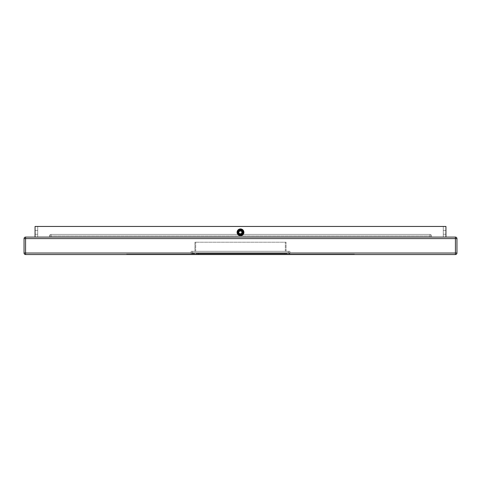 <?xml version="1.0" encoding="UTF-8"?>
<svg xmlns="http://www.w3.org/2000/svg" width="481" height="481" viewBox="0 0 481 481"><rect width="100%" height="100%" fill="white"/><g stroke="black" fill="none" stroke-linecap="round" stroke-linejoin="round"><path stroke-width="0.36" stroke-dasharray="2.4 1.8" d="M126.581 254.551L126.581 254.172L128.86 254.172L126.581 254.172L126.581 254.551L354.419 254.551L354.419 254.172L352.14 254.172L354.419 254.172L354.419 254.551L126.581 254.551M289.869 251.322L289.869 253.601L288.347 253.601L289.869 253.601L289.869 251.322L288.347 251.322L289.869 251.322M288.347 251.322L191.131 251.322L288.347 251.322L288.347 253.601L191.131 253.601L288.347 253.601L288.347 251.322M194.931 251.322L286.069 251.322L194.931 251.322L194.931 242.208L286.069 242.208L194.931 242.208L194.931 251.322M191.131 251.322L191.131 253.601L191.131 251.322M282.654 254.551L196.074 254.551L196.074 253.601L196.074 254.551L284.926 254.551L282.654 254.551L282.654 253.601L196.074 253.601L284.926 253.601L284.926 254.551L284.926 253.601L282.654 253.601L282.654 254.551M456.95 238.6L456.95 253.03L24.05 253.03L24.05 238.6A1.521 1.521 0 0 1 25.571 237.085L455.429 237.085A1.521 1.521 0 0 1 456.95 238.6L455.429 238.6L455.429 254.551L25.571 254.551A1.521 1.521 0 0 1 24.05 253.03M286.069 251.322L286.069 242.208L286.069 251.322M128.86 254.172L352.14 254.172L128.86 254.172L128.86 254.551L128.86 254.172M51.01 234.421L429.99 234.421L51.01 234.421A1.521 1.521 0 0 0 49.495 235.943L49.495 237.085L49.495 235.943A1.521 1.521 0 0 1 51.01 234.421L51.01 235.943L429.99 235.943L429.99 237.085L51.01 237.085L431.505 237.085L431.505 235.943L431.505 237.085L429.99 237.085L429.99 235.943L49.495 235.943L51.01 235.943L51.01 237.085L49.495 237.085L51.01 237.085L51.01 234.421M35.065 237.085L445.935 237.085L35.065 237.085L35.065 226.449L445.935 226.449L445.935 237.085M443.278 237.085L37.722 237.085L443.278 237.085L443.278 226.449L37.722 226.449L443.278 226.449L443.278 237.085M443.278 232.335L443.278 234.235L443.278 232.335M37.722 237.085L37.722 226.449L37.722 237.085M242.021 232.335A1.521 1.521 0 0 0 240.5 230.82A1.521 1.521 0 0 0 238.979 232.335A1.521 1.521 0 0 0 240.5 233.856A1.521 1.521 0 0 0 242.021 232.335A1.521 1.521 0 0 1 240.5 233.856A1.521 1.521 0 0 1 238.979 232.335A1.521 1.521 0 0 1 240.5 230.82A1.521 1.521 0 0 1 242.021 232.335M37.722 232.335L37.722 230.435L37.722 232.335M35.065 232.335L35.065 234.235L35.065 232.335M243.5 232.335A3 3 0 0 1 240.5 235.335A3 3 0 0 1 237.5 232.335A3 3 0 0 1 240.5 229.335A3 3 0 0 1 243.5 232.335A3 3 0 0 1 240.5 235.335A3 3 0 0 1 237.5 232.335A3 3 0 0 1 240.5 229.335A3 3 0 0 1 243.5 232.335M445.935 232.335L445.935 230.435L445.935 232.335M242.743 232.335A2.243 2.243 0 0 1 240.5 234.578A2.243 2.243 0 0 1 238.257 232.335A2.243 2.243 0 0 1 240.5 230.098A2.243 2.243 0 0 1 242.743 232.335M238.456 232.335A2.044 2.044 0 0 1 240.5 230.291A2.044 2.044 0 0 1 242.544 232.335A2.044 2.044 0 0 1 240.5 234.385A2.044 2.044 0 0 1 238.456 232.335M241.636 232.335A1.136 1.136 0 0 1 240.5 233.477A1.136 1.136 0 0 1 239.364 232.335A1.136 1.136 0 0 1 240.5 231.199A1.136 1.136 0 0 1 241.636 232.335M429.99 234.421A1.521 1.521 0 0 1 431.505 235.943A1.521 1.521 0 0 0 429.99 234.421L429.99 235.943L431.505 235.943L429.99 235.943L429.99 234.421M455.429 254.551A1.521 1.521 0 0 0 456.95 253.03M352.14 254.551L352.14 254.172L352.14 254.551M192.653 251.322L192.653 253.601L192.653 251.322M198.346 254.551L198.346 253.601L198.346 254.551M195.689 251.322L195.689 242.208L195.689 251.322M285.311 251.322L285.311 242.208L285.311 251.322M455.429 237.085L455.429 238.6L25.571 238.6L25.571 254.551M237.999 232.335A2.501 2.501 0 0 1 240.5 229.834A2.501 2.501 0 0 1 243.001 232.335A2.501 2.501 0 0 1 240.5 234.836A2.501 2.501 0 0 1 237.999 232.335L237.253 232.335A3.247 3.247 0 0 1 240.5 229.094A3.247 3.247 0 0 1 243.747 232.335A3.247 3.247 0 0 1 240.5 235.582A3.247 3.247 0 0 1 237.253 232.335M25.571 237.085L25.571 238.6L24.05 238.6M37.722 230.435L35.065 230.435M445.935 230.435L443.278 230.435M445.935 234.235L443.278 234.235M37.722 234.235L35.065 234.235"/><path stroke-width="0.72" d="M455.429 254.551L25.571 254.551L25.571 238.6L456.95 238.6L456.95 253.03A1.521 1.521 0 0 1 455.429 254.551L455.429 253.03L456.95 253.03M25.571 254.551A1.521 1.521 0 0 1 24.05 253.03L24.05 238.6A1.521 1.521 0 0 1 25.571 237.085L455.429 237.085A1.521 1.521 0 0 1 456.95 238.6M35.065 237.085L35.065 226.449L445.935 226.449L445.935 237.085M243.909 232.335A3.409 3.409 0 0 1 240.5 235.744A3.409 3.409 0 0 1 237.091 232.335A3.409 3.409 0 0 1 240.5 228.932A3.409 3.409 0 0 1 243.909 232.335M24.05 253.03L455.429 253.03L455.429 237.085M237.091 232.335L237.836 232.335A2.664 2.664 0 0 1 240.5 229.671A2.664 2.664 0 0 1 243.164 232.335A2.664 2.664 0 0 1 240.5 235.005A2.664 2.664 0 0 1 237.836 232.335M238.456 232.335C239.821 229.696 241.185 229.696 242.544 232.335C241.185 234.975 239.821 234.975 238.456 232.335A2.044 2.044 0 0 1 240.5 230.291A2.044 2.044 0 0 1 242.544 232.335A2.044 2.044 0 0 1 240.5 234.385A2.044 2.044 0 0 1 238.456 232.335L238.678 232.335A1.822 1.822 0 0 1 240.5 230.519A1.822 1.822 0 0 1 242.322 232.335A1.822 1.822 0 0 1 240.5 234.157A1.822 1.822 0 0 1 238.678 232.335M24.05 238.6L25.571 238.6L25.571 237.085"/></g></svg>
